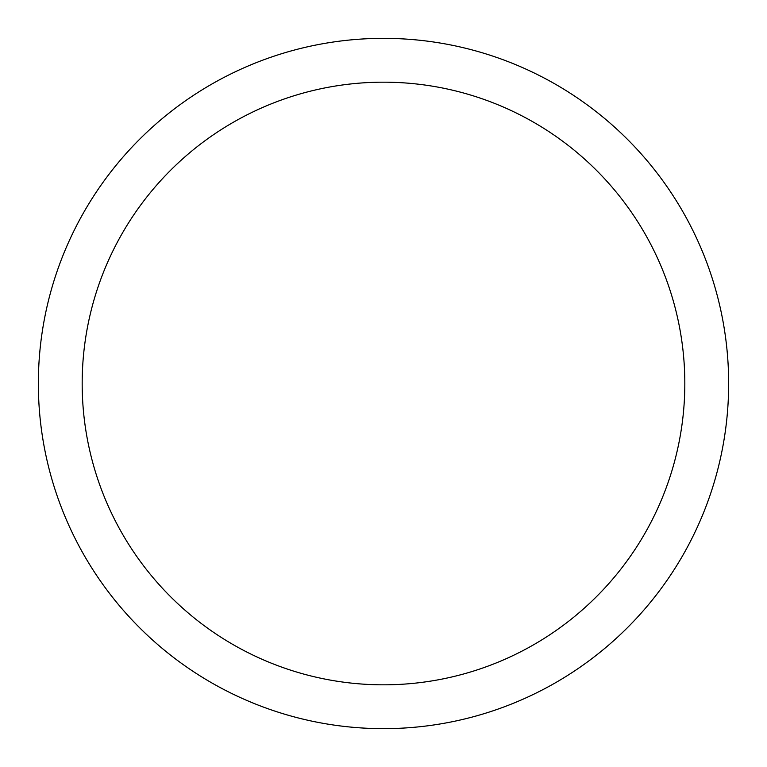 <?xml version="1.0" encoding="UTF-8"?>
<svg xmlns="http://www.w3.org/2000/svg" width="767" height="767" viewBox="0 0 767 767"><rect width="100%" height="100%" fill="white"/><g stroke="black" fill="none" stroke-linecap="round" stroke-linejoin="round"><path stroke-width="1.15" d="M728.65 383.5A345.15 345.15 0 0 0 383.5 38.35A345.15 345.15 0 0 0 38.35 383.5A345.15 345.15 0 0 0 383.5 728.65A345.15 345.15 0 0 0 728.65 383.5M684.826 383.5A301.326 301.326 0 0 0 383.5 82.174A301.326 301.326 0 0 0 82.174 383.5A301.326 301.326 0 0 0 383.5 684.826A301.326 301.326 0 0 0 684.826 383.5"/></g></svg>
